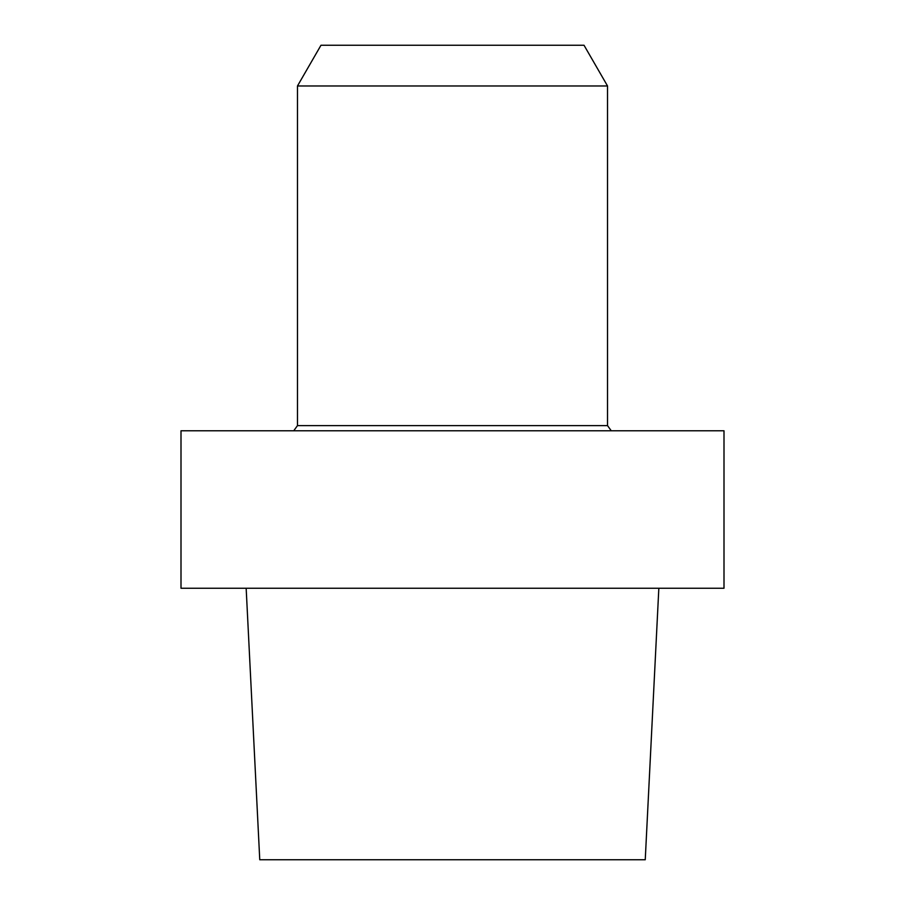 <?xml version="1.0" encoding="UTF-8"?>
<svg xmlns="http://www.w3.org/2000/svg" width="905" height="905" viewBox="0 0 905 905"><rect width="100%" height="100%" fill="white"/><g stroke="black" fill="none" stroke-linecap="round" stroke-linejoin="round"><path stroke-width="0.68" stroke-dasharray="4.53 3.39" d="M611.26 430.78L293.74 430.78L611.26 430.78M181 430.78L724 430.78L181 430.78M658.84 588.25L246.16 588.25L658.84 588.25M181 588.25L724 588.25L181 588.25M645.242 859.75L259.758 859.75L645.242 859.75M607.527 85.975L297.474 85.975L607.527 85.975M320.981 45.25L584.019 45.25L320.981 45.25M607.527 425.622L297.474 425.622L607.527 425.622"/><path stroke-width="1.36" d="M724 430.78L181 430.78L181 588.25L724 588.25L181 588.25L181 430.78L724 430.78L724 588.25L724 430.78M259.758 859.75L645.242 859.75L658.84 588.25L645.242 859.75L259.758 859.75L246.16 588.25L259.758 859.75M297.474 425.622L293.74 430.78L297.474 425.622L297.474 85.975L607.527 85.975L297.474 85.975L320.981 45.25L297.474 85.975L297.474 425.622L607.527 425.622L607.527 85.975L584.019 45.25L320.981 45.25L584.019 45.25L607.527 85.975L607.527 425.622L297.474 425.622M611.26 430.78L607.527 425.622L611.26 430.78"/></g></svg>
